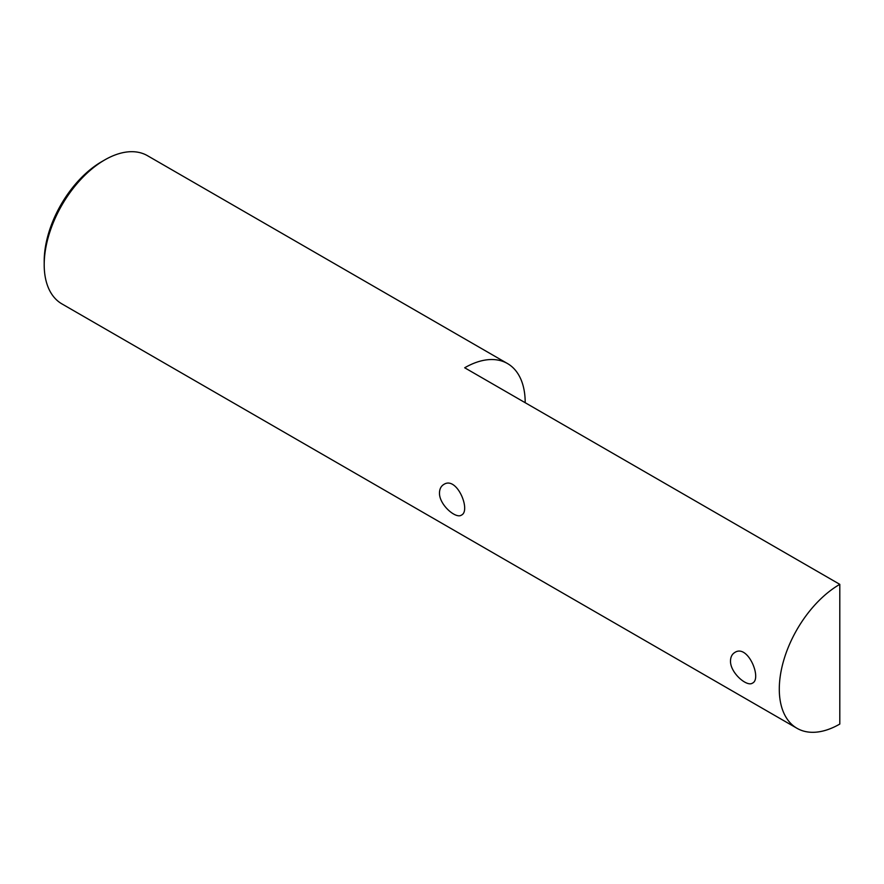 <?xml version="1.0" encoding="UTF-8"?>
<svg xmlns="http://www.w3.org/2000/svg" width="884" height="884" viewBox="0 0 884 884"><rect width="100%" height="100%" fill="white"/><g stroke="black" fill="none" stroke-linecap="round" stroke-linejoin="round"><path stroke-width="1.33" d="M839.8 584.346A85.56 49.405 120 0 0 783.898 659.74A85.56 49.405 120 0 0 797.014 728.306A85.56 49.405 120 0 0 839.8 724.062L839.8 584.346A85.56 49.405 120 0 0 783.898 659.74A85.56 49.405 120 0 0 797.014 728.306A85.56 49.405 120 0 0 839.8 724.062L839.8 584.346L464.686 367.777A85.56 49.405 -60 0 1 507.471 363.534A85.56 49.405 -60 0 1 525.195 402.706A85.56 49.405 -60 0 0 507.471 363.534L147.484 155.695A85.56 49.405 120 0 0 104.699 159.938L104.699 159.938A85.56 49.405 120 0 0 44.2 264.725A85.56 49.405 120 0 0 61.924 303.897A85.56 49.405 120 0 1 44.2 264.725A85.56 49.405 120 0 1 104.699 159.938L101.682 161.684A81.284 46.929 120 0 0 101.671 161.684A81.284 46.929 120 0 0 44.2 261.233L44.2 264.725L44.2 261.233A81.284 46.929 120 0 1 101.671 161.684A81.284 46.929 120 0 0 101.671 161.684L104.699 159.938A85.56 49.405 120 0 1 147.484 155.695L507.471 363.534A85.56 49.405 -60 0 0 464.686 367.777L839.8 584.346M439.481 492.941C439.16 504.83 455.978 519.206 461.47 515.096C471.216 510.742 456.873 475.658 443.79 484.465C441.017 486.145 439.58 488.962 439.481 492.941C439.16 504.83 455.978 519.206 461.47 515.096C471.216 510.742 456.873 475.658 443.79 484.465C441.017 486.145 439.58 488.962 439.481 492.941M730.493 660.956C730.173 672.846 746.991 687.222 752.494 683.111C762.229 678.757 747.886 643.674 734.803 652.48C732.029 654.16 730.593 656.978 730.493 660.956C730.173 672.846 746.991 687.222 752.494 683.111C762.229 678.757 747.886 643.674 734.803 652.48C732.029 654.16 730.593 656.978 730.493 660.956M797.014 728.306L61.924 303.897L797.014 728.306M101.671 161.684L104.699 159.938L101.671 161.684"/></g></svg>
